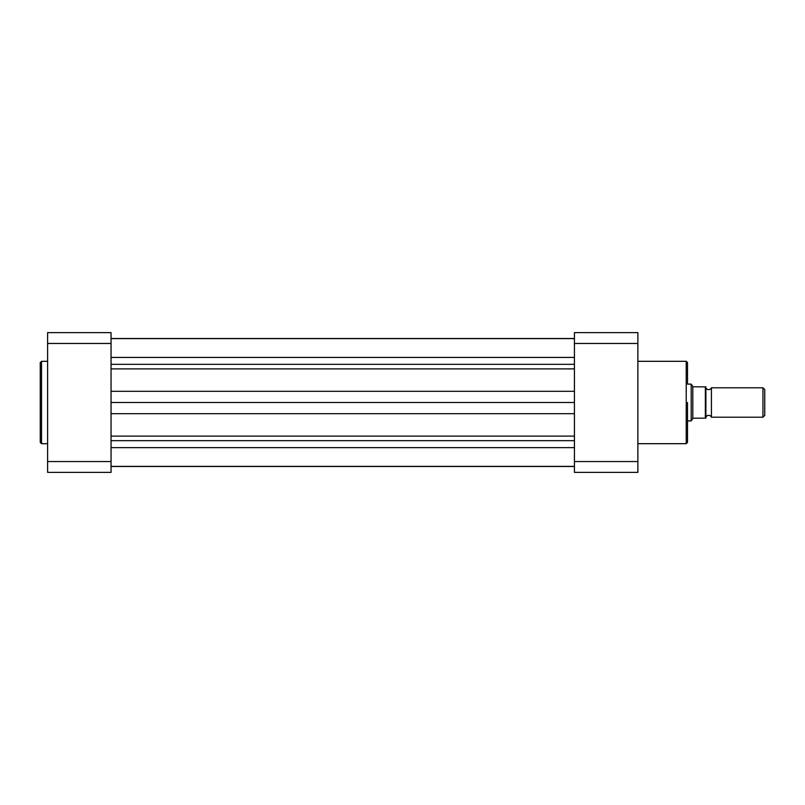 <?xml version="1.0" encoding="UTF-8"?>
<svg xmlns="http://www.w3.org/2000/svg" width="805" height="805" viewBox="0 0 805 805"><rect width="100%" height="100%" fill="white"/><g stroke="black" fill="none" stroke-linecap="round" stroke-linejoin="round"><path stroke-width="1.21" d="M111.05 447.65L574.428 447.65M111.05 466.498L574.428 466.498M111.05 402.5L574.428 402.5M111.05 338.502L574.428 338.502M40.25 402.5L40.25 362.602L41.538 361.314L41.538 443.686L40.25 442.398L40.25 402.5L40.25 442.398M111.05 461.547L111.05 472.374L47.606 472.374L47.606 332.626L111.05 332.626L111.05 461.547L47.606 461.547M47.606 343.453L111.05 343.453M687.52 383.19L687.52 362.602L687.52 383.19M574.428 461.547L574.428 472.374L637.872 472.374L637.872 343.453L574.428 343.453L574.428 461.547L637.872 461.547M637.872 343.453L637.872 332.626L574.428 332.626L574.428 343.453M687.52 402.5L687.52 442.398L686.232 443.686L686.232 361.314L687.52 362.602M711.429 387.789A2.989 2.989 0 0 1 705.905 387.789L705.905 417.211A2.989 2.989 0 0 1 711.429 417.211L762.959 417.211L762.959 387.789L711.429 387.789L711.429 417.211M762.959 387.789L764.75 389.58L764.75 415.42L762.959 417.211M687.52 384.116L691.193 384.116L691.193 420.884L687.52 420.884M705.905 386.873L705.351 386.873L705.905 386.873L705.905 418.127L705.351 418.127L705.905 418.127M691.193 384.116L693.035 386.782L705.351 386.873L705.351 418.127L693.035 418.218L691.193 420.884M692.803 386.44L692.803 418.56M111.05 440.667L574.428 440.667M111.05 436.109L574.428 436.109M111.05 413.69L574.428 413.69M111.05 391.311L574.428 391.311M111.05 368.891L574.428 368.891M111.05 364.333L574.428 364.333M111.05 357.43L574.428 357.43M111.05 338.603L574.428 338.603M111.05 466.397L574.428 466.397M47.606 361.314L41.538 361.314M47.606 443.686L41.538 443.686M637.872 361.314L686.232 361.314M637.872 443.686L686.232 443.686"/></g></svg>
